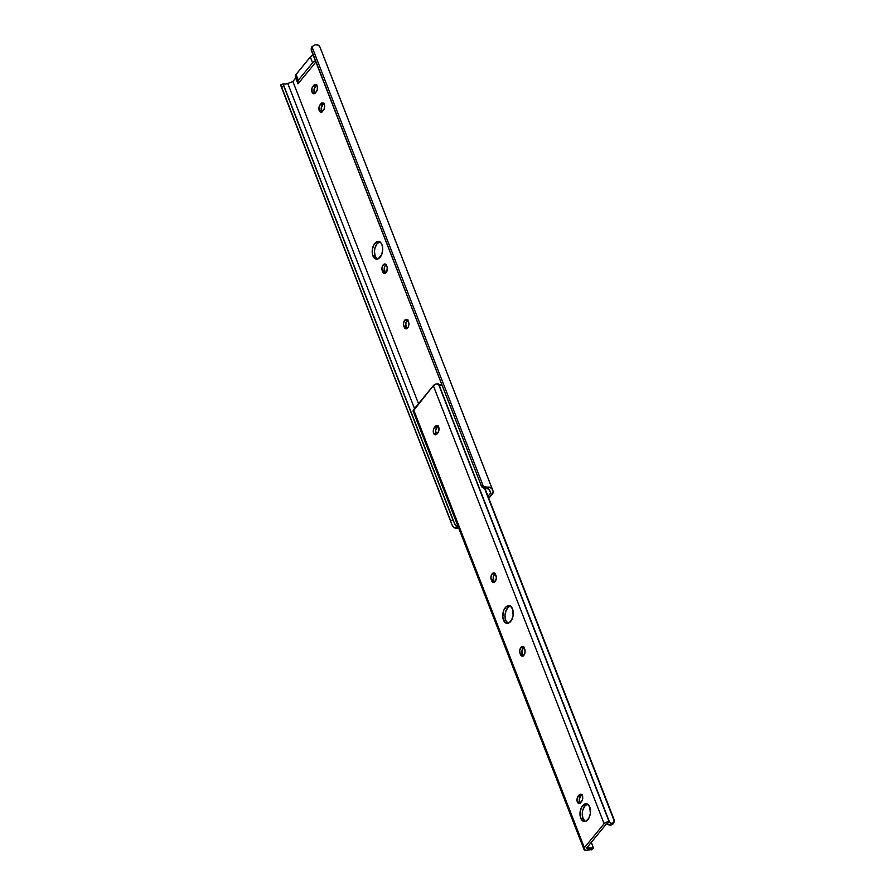 <?xml version="1.0" encoding="UTF-8"?>
<svg xmlns="http://www.w3.org/2000/svg" width="895" height="895" viewBox="0 0 895 895"><rect width="100%" height="100%" fill="white"/><g stroke="black" fill="none" stroke-linecap="round" stroke-linejoin="round"><path stroke-width="1.34" d="M324.079 103.328L323.162 104.077L320.902 103.786A4.218 2.461 97.4 0 1 322.715 102.869A4.218 2.461 97.4 0 1 324.639 105.811A4.218 2.461 97.4 0 1 323.442 110.32L321.271 112.155L319.549 111.193L318.978 107.534L320.13 104.715L322.312 102.88L324.326 104.424L324.426 108.306L322.681 111.248A4.218 2.461 97.4 0 1 320.869 112.166A4.218 2.461 97.4 0 1 319.258 110.611L321.518 110.902A4.218 2.461 -82.6 0 0 322.055 111.83M316.886 84.891L315.969 85.651L313.709 85.349A4.218 2.461 97.4 0 1 315.521 84.443A4.218 2.461 97.4 0 1 317.456 87.374A4.218 2.461 97.4 0 1 316.259 91.883L314.078 93.729L312.064 92.174L311.963 88.292L313.709 85.349L316.069 84.622L317.345 86.681L317.233 89.88L315.487 92.823A4.218 2.461 97.4 0 1 313.675 93.729A4.218 2.461 97.4 0 1 312.064 92.174L314.324 92.476A4.218 2.461 -82.6 0 0 314.872 93.404M379.715 241.874A8.894 5.191 -82.6 0 0 375.139 247.389A8.894 5.191 -82.6 0 0 375.184 256.171L372.924 255.88A8.894 5.191 97.4 0 1 373.193 246.214A8.894 5.191 97.4 0 1 378.607 241.516A8.894 5.191 97.4 0 1 382.008 244.794L382.736 249.56L381.695 254.583L378.216 258.823L375.184 258.767L372.924 255.88L372.242 252.815L372.354 249.381L373.942 244.648L376.728 241.84L378.775 241.538L380.632 242.579L382.008 244.794A8.894 5.191 97.4 0 1 381.74 254.448A8.894 5.191 97.4 0 1 376.325 259.158A8.894 5.191 97.4 0 1 372.924 255.88L375.184 256.171L377.444 259.069M492.451 493.906L488.827 498.325L493.279 491.858L491.646 488.178L487.685 487.126L490.784 492.888L488.021 496.255L490.784 492.888L489.643 490.068A4.453 2.472 -21.3 0 0 488.48 489.084L487.685 487.126A7.261 4.027 -21.3 0 1 492.261 489.039L319.783 46.663A7.261 4.027 158.7 0 0 315.208 44.75L311.941 46.697L311.505 50.724L481.152 485.347L311.203 49.449A5.616 4.676 158 0 1 311.941 46.697L483.557 486.858L311.941 46.697L315.208 44.75L318.161 45.164L319.783 46.663L493.156 491.254A5.616 3.121 -21.3 0 1 493.167 491.277A5.616 3.121 -21.3 0 1 492.451 493.906M407.896 319.75L406.576 321.081L405.748 324.147L407.203 328.61M386.338 264.461L385.018 265.781L384.19 268.847L385.644 273.311M323.777 103.496A4.218 2.461 -82.6 0 0 323.162 104.077L321.249 107.825L322.166 111.953M316.595 85.059A4.218 2.461 -82.6 0 0 315.969 85.651L314.055 89.388L314.984 93.516M380.017 241.818L377.041 243.731L374.971 247.971L374.457 251.405L375.184 256.171A8.894 5.191 -82.6 0 0 377.489 259.08M295.876 77.809L298.013 83.839L315.901 62.001L298.013 83.839L295.753 78.033L292.9 81.512L418.524 403.712L292.9 81.512L287.81 83.515L414.542 408.579L287.81 83.515L285.416 84.04A4.453 2.472 158.7 0 0 287.81 83.515L292.9 81.512L295.887 77.686M407.594 319.929A4.218 2.461 -82.6 0 0 406.095 326.395L403.835 326.104L403.488 323.856L404.316 320.79L406.61 319.314L408.802 322.703L408.444 326.653L407.27 328.353L405.815 328.812L403.835 326.104A4.218 2.461 97.4 0 1 403.969 321.529A4.218 2.461 97.4 0 1 406.531 319.302A4.218 2.461 97.4 0 1 408.142 320.857L408.59 322.021A4.218 2.461 97.4 0 1 408.467 326.597A4.218 2.461 97.4 0 1 405.905 328.823A4.218 2.461 97.4 0 1 404.294 327.268L406.554 327.559A4.218 2.461 -82.6 0 0 407.091 328.487M386.036 264.629A4.218 2.461 -82.6 0 0 384.537 271.107L382.277 270.805L381.93 268.556L382.758 265.491L385.051 264.014L387.244 267.404L386.886 271.353L385.711 273.065L384.257 273.512L382.277 270.805A4.218 2.461 97.4 0 1 382.4 266.229A4.218 2.461 97.4 0 1 384.973 264.003A4.218 2.461 97.4 0 1 386.584 265.558L387.032 266.721A4.218 2.461 97.4 0 1 386.908 271.297A4.218 2.461 97.4 0 1 384.335 273.523A4.218 2.461 97.4 0 1 382.736 271.968L384.995 272.259A4.218 2.461 -82.6 0 0 385.532 273.199M458.665 527.994A7.261 4.027 -21.3 0 1 454.347 527.815L452.59 526.081L450.979 522.165L280.817 85.003M458.05 526.405A4.453 2.472 -21.3 0 1 457.893 526.417L455.98 525.88L454.179 522.624L283.167 83.973L453.597 521.136L283.648 85.238L452.948 519.995L450.688 520.879L281.03 86.267L450.979 522.165L450.688 520.879L452.948 519.995L283.872 86.323L281.601 87.218L452.165 525.164L454.347 527.815L459.101 527.893M459.079 526.26L455.98 525.88L454.783 524.134L283.167 83.973L285.416 84.04L283.256 83.884M480.626 484.486L481.745 486.79A5.616 4.676 -22 0 0 484.139 488.301L487.562 488.86L482.785 487.719L480.604 484.441L482.852 486.611L487.685 487.126L483.557 486.858A5.616 4.676 158 0 1 481.152 485.347L480.593 484.396L481.152 485.347M320.69 48.923A5.616 3.121 158.7 0 0 320.69 48.901A5.616 3.121 158.7 0 0 320.678 48.878L493.167 491.277M320.802 49.482L320.678 48.878M295.462 76.59A4.676 2.595 158.7 0 1 296.055 74.408L310.33 56.989A4.676 2.595 158.7 0 1 313.127 55.065L310.33 56.989L295.663 74.979L295.473 76.612L297.722 82.385A4.676 2.595 -21.3 0 1 298.315 80.214L312.59 62.795A4.676 2.595 -21.3 0 1 315.387 60.871L313.127 55.065L315.387 60.871L312.59 62.795L310.33 56.989L312.59 62.795L298.315 80.214L296.055 74.408L298.315 80.214L297.733 82.418A4.676 2.595 -21.3 0 1 297.722 82.396L295.462 76.59A4.676 2.595 158.7 0 0 295.473 76.612M457.893 526.417L454.347 527.815L457.893 526.417M280.549 85.003L281.601 87.218L283.872 86.323L283.167 83.973M314.324 92.476L312.064 92.174A4.218 2.461 97.4 0 1 312.948 86.289L315.208 86.58A4.218 2.461 -82.6 0 0 314.324 92.476M315.208 86.58L312.948 86.289L313.709 85.349L315.969 85.651L315.208 86.58M321.518 110.902L319.258 110.611A4.218 2.461 97.4 0 1 320.13 104.715L322.39 105.017A4.218 2.461 -82.6 0 0 321.518 110.902M322.39 105.017L320.13 104.715L320.902 103.786L323.162 104.077L322.39 105.017M384.995 272.259L382.736 271.968L382.277 270.805L384.537 271.107L384.995 272.259M406.554 327.559L404.294 327.268L403.835 326.104L406.095 326.395L406.554 327.559M298.125 83.403L297.733 82.418L298.136 83.403M587.5 804.169A8.894 5.191 -82.6 0 0 582.925 809.684A8.894 5.191 -82.6 0 0 582.969 818.466L580.71 818.164A8.894 5.191 97.4 0 1 580.978 808.509A8.894 5.191 97.4 0 1 586.393 803.811A8.894 5.191 97.4 0 1 589.794 807.089L590.364 813.589L588.776 818.31L586.001 821.118L582.969 821.062L580.71 818.164L580.027 815.11L580.139 811.675L581.728 806.943L585.543 803.811L587.534 804.191L589.794 807.089A8.894 5.191 97.4 0 1 589.525 816.743A8.894 5.191 97.4 0 1 584.111 821.442A8.894 5.191 97.4 0 1 580.71 818.164L582.969 818.466L585.229 821.364M510.251 606.06A8.894 5.191 -82.6 0 0 505.686 611.576A8.894 5.191 -82.6 0 0 505.731 620.347L503.471 620.056A8.894 5.191 97.4 0 1 503.74 610.39A8.894 5.191 97.4 0 1 509.154 605.691A8.894 5.191 97.4 0 1 512.555 608.969L513.126 615.469L511.537 620.19L508.752 623.009L505.731 622.954L504.075 621.298L502.789 617.002L503.784 610.267L506.257 606.676L508.304 605.702L510.295 606.072L512.555 608.969A8.894 5.191 97.4 0 1 512.287 618.635A8.894 5.191 97.4 0 1 506.872 623.334A8.894 5.191 97.4 0 1 503.471 620.056L505.731 620.347L507.991 623.244M438.438 425.998L437.51 426.747L435.25 426.456A4.218 2.461 97.4 0 1 437.073 425.55A4.218 2.461 97.4 0 1 438.997 428.481A4.218 2.461 97.4 0 1 437.8 432.99L435.63 434.836L433.616 433.281L433.504 429.399L435.25 426.456L437.61 425.729L438.886 427.788L438.785 430.976L437.04 433.918A4.218 2.461 97.4 0 1 435.216 434.836A4.218 2.461 97.4 0 1 433.616 433.281L435.876 433.572A4.218 2.461 -82.6 0 0 436.413 434.511M582.164 794.648L581.247 795.398L578.987 795.107A4.218 2.461 97.4 0 1 580.799 794.189A4.218 2.461 97.4 0 1 582.723 797.132A4.218 2.461 97.4 0 1 581.526 801.64L579.356 803.475L577.633 802.513L576.995 799.671L578.215 796.035L580.396 794.201L582.41 795.744L582.511 799.627L580.765 802.569A4.218 2.461 97.4 0 1 578.953 803.486A4.218 2.461 97.4 0 1 577.342 801.931L579.602 802.222A4.218 2.461 -82.6 0 0 580.139 803.151M614.406 821.442L484.553 488.401L614.406 821.442L611.822 823.389A4.453 2.472 -21.3 0 1 609.652 822.382L609.238 822.046A1.868 1.04 -21.3 0 1 609.652 822.382L438.874 384.358A1.868 1.04 158.7 0 0 438.46 384.022L609.238 822.046L606.553 822.125L604.103 823.68A3.435 1.902 -21.3 0 1 609.238 822.046L438.46 384.022A3.435 1.902 158.7 0 0 433.325 385.656L604.103 823.68L584.39 847.733L604.103 823.68L433.325 385.656L413.613 409.709L584.39 847.733L413.613 409.709A3.435 1.902 158.7 0 0 413.177 411.308L583.954 849.333A3.435 1.902 -21.3 0 1 584.39 847.733L584.077 849.556L586.135 850.25A3.435 1.902 -21.3 0 1 583.954 849.333M495.315 573.337L493.246 576.906L493.973 581.146L491.713 580.855L491.254 579.691A4.218 2.461 97.4 0 1 491.389 575.116A4.218 2.461 97.4 0 1 493.95 572.889A4.218 2.461 97.4 0 1 495.561 574.445L496.356 577.868L495.528 580.922L493.727 582.41L491.713 580.855L490.919 577.443L492.138 573.807L494.487 573.068L496.02 575.608A4.218 2.461 97.4 0 1 495.886 580.184A4.218 2.461 97.4 0 1 493.324 582.41A4.218 2.461 97.4 0 1 491.713 580.855L493.973 581.146L494.622 582.197M524.067 647.074L521.998 650.643L522.714 654.883L520.454 654.581L520.006 653.428A4.218 2.461 97.4 0 1 520.129 648.853A4.218 2.461 97.4 0 1 522.702 646.626A4.218 2.461 97.4 0 1 524.313 648.17L525.108 651.594L523.877 655.229L521.528 655.957L520.006 653.428L519.738 650.352L521.326 647.085L523.239 646.805L524.761 649.334A4.218 2.461 97.4 0 1 524.638 653.909A4.218 2.461 97.4 0 1 522.065 656.136A4.218 2.461 97.4 0 1 520.454 654.581L522.714 654.883L523.374 655.934M441.929 385.443L438.874 384.358A4.453 2.472 158.7 0 0 441.034 385.376L441.929 385.443M613.388 823.221L610.86 825.168L611.822 823.389L609.652 822.382L438.874 384.358L436.514 383.921L433.325 385.656L413.132 411.129M614.238 819.999L484.989 488.491L614.238 819.999M614.205 821.845L611.822 823.389L610.86 825.168A7.261 4.027 -21.3 0 1 607.291 823.803L610.86 825.168L613.109 823.892M606.34 824.004L607.291 823.803L606.34 824.004L586.672 847.99L606.34 824.004M587.802 804.113L584.827 806.026L582.757 810.266L582.242 813.7L582.969 818.466A8.894 5.191 -82.6 0 0 585.263 821.375M510.564 605.993L508.517 606.967L506.044 610.558L505.004 615.581L505.731 620.347A8.894 5.191 -82.6 0 0 508.024 623.267M438.136 426.165A4.218 2.461 -82.6 0 0 437.51 426.747L435.596 430.495L436.525 434.623M581.873 794.816A4.218 2.461 -82.6 0 0 581.247 795.398L579.333 799.145L580.251 803.274M587.165 848.37L586.672 847.99L587.165 848.37A7.261 4.027 -21.3 0 1 592.065 848.102L593.363 847.654L591.326 842.318L593.329 848.057L587.165 848.37L586.907 847.722L587.165 848.37M591.394 848.919L591.192 849.926M590.208 849.769L592.065 848.102L590.208 849.769A4.453 2.472 -21.3 0 0 586.952 850.082A1.868 1.04 -21.3 0 1 586.135 850.25L590.208 849.769M579.602 802.222L577.342 801.931A4.218 2.461 97.4 0 1 578.215 796.035L580.475 796.337A4.218 2.461 -82.6 0 0 579.602 802.222M578.987 795.107L581.247 795.398L580.475 796.337L578.215 796.035L578.987 795.107M523.765 647.242A4.218 2.461 -82.6 0 0 522.266 653.719L520.006 653.428L522.266 653.719L522.714 654.883A4.218 2.461 -82.6 0 0 523.262 655.811M495.024 573.516A4.218 2.461 -82.6 0 0 493.525 579.994L491.254 579.691L493.525 579.994L493.973 581.146A4.218 2.461 -82.6 0 0 494.51 582.086M435.876 433.572L433.616 433.281A4.218 2.461 97.4 0 1 434.489 427.396L436.749 427.687A4.218 2.461 -82.6 0 0 435.876 433.572M435.25 426.456L437.51 426.747L436.749 427.687L434.489 427.396L435.25 426.456M280.56 84.935L283.189 83.895M613.164 823.792L614.227 821.823M591.304 849.892L593.273 848.136"/></g></svg>
